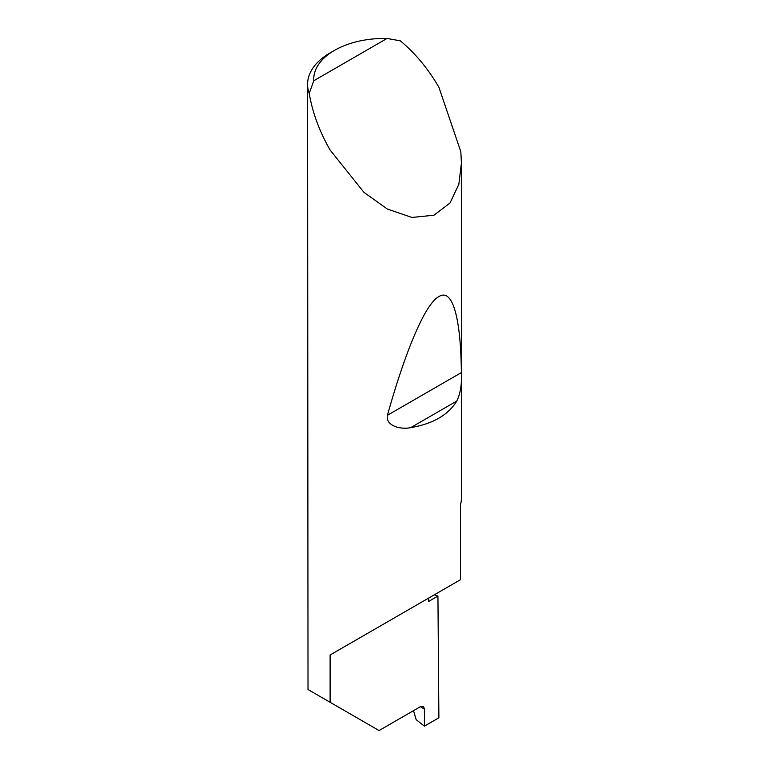 <?xml version="1.0" encoding="UTF-8"?>
<svg xmlns="http://www.w3.org/2000/svg" width="769" height="769" viewBox="0 0 769 769"><rect width="100%" height="100%" fill="white"/><g stroke="black" fill="none" stroke-linecap="round" stroke-linejoin="round"><path stroke-width="1.15" d="M434.331 594.802A217.425 125.53 180 0 1 437.936 596.071L428.737 601.387L428.737 598.032L330.112 654.977L460.458 579.72L460.458 504.973A76.919 44.41 0 0 0 461.419 497.966L461.419 163.047L458.853 184.3L449.99 203.035L433.956 215.214L411.953 217.454L387.316 209.014L363.939 192.346L330.112 150.042C319.414 131.345 312.454 112.476 309.225 93.434A76.919 44.41 180 0 1 307.581 84.302A76.919 44.41 180 0 1 330.112 52.898L334.457 50.389A70.767 40.853 0 0 0 313.781 80.755L309.225 93.434M307.581 84.302L308.013 689.533L379.059 730.55L420.278 706.749L423.45 706.5L424.642 709.345L420.441 706.663M456.786 401.043C448.202 415.029 432.88 423.882 410.79 427.593C401.158 429.842 385.317 426.064 387.413 415.289C404.763 353.423 424.661 304.101 438.888 296.574C453.345 287.539 460.91 321 461.362 372.6C461.986 383.981 460.458 393.459 456.786 401.043L410.79 427.593M313.781 80.755L387.047 38.45L400.313 40.844C415.193 53.167 428.054 68.624 438.888 87.233L460.823 151.724L461.419 163.047M330.112 702.289L330.112 654.977M437.936 596.071L438.888 717.785L424.382 726.157L424.642 709.345M413.53 710.652L416.154 719.621L424.382 726.157M387.047 38.45A70.767 40.853 0 0 0 334.457 50.389M461.362 372.6L387.413 415.289"/></g></svg>
